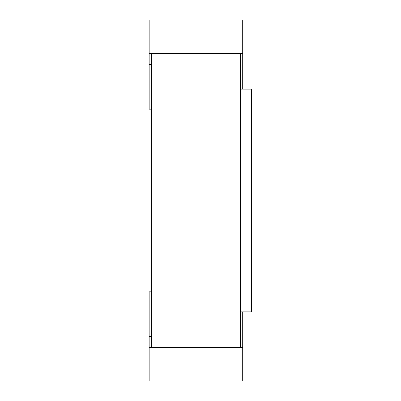 <?xml version="1.0" encoding="UTF-8"?>
<svg xmlns="http://www.w3.org/2000/svg" width="401" height="401" viewBox="0 0 401 401"><rect width="100%" height="100%" fill="white"/><g stroke="black" fill="none" stroke-linecap="round" stroke-linejoin="round"><path stroke-width="0.6" d="M240.49 89.112L251.627 89.112L251.627 311.888L240.49 311.888M240.49 53.468L240.49 347.532M151.377 64.606L149.152 64.606L149.152 53.468L242.715 53.468L242.715 89.112M242.715 53.468L242.715 20.05L149.152 20.05L149.152 53.468M151.377 291.838L149.152 291.838L149.152 347.532L242.715 347.532L242.715 311.888M242.715 347.532L242.715 380.95L149.152 380.95L149.152 347.532M151.377 53.468L151.377 347.532M149.152 64.606L149.152 109.162L151.377 109.162M251.627 122.044L251.627 149.804M251.848 149.804L251.627 163.623M251.848 163.297L251.627 163.854M251.848 163.854L251.627 167.272M149.152 336.394L151.377 336.394"/></g></svg>
